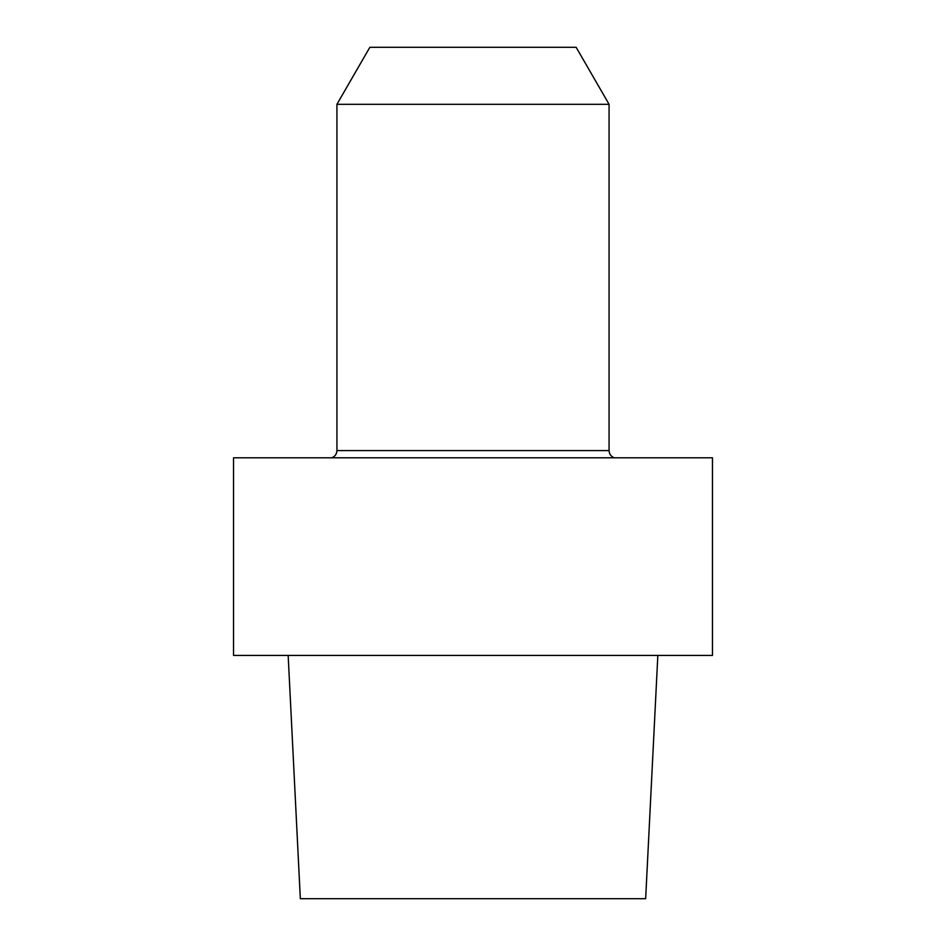 <?xml version="1.0" encoding="UTF-8"?>
<svg xmlns="http://www.w3.org/2000/svg" width="946" height="946" viewBox="0 0 946 946"><rect width="100%" height="100%" fill="white"/><g stroke="black" fill="none" stroke-linecap="round" stroke-linejoin="round"><path stroke-width="1.42" d="M712.456 457.793L233.544 457.793L233.544 655.448L712.456 655.448L233.544 655.448L233.544 457.793L712.456 457.793L712.456 655.448L712.456 457.793M300.343 898.7L645.657 898.7L657.837 655.448L645.657 898.7L300.343 898.7L288.163 655.448L300.343 898.7M336.93 450.58C336.741 454.104 334.99 456.516 331.703 457.793C334.99 456.516 336.741 454.104 336.93 450.58L336.93 104.308L609.07 104.308L336.93 104.308L369.851 47.3L336.93 104.308L336.93 450.58L609.07 450.58L609.07 104.308L576.149 47.3L369.851 47.3L576.149 47.3L609.07 104.308L609.07 450.58L336.93 450.58M614.297 457.793C611.01 456.516 609.259 454.104 609.07 450.58C609.259 454.104 611.01 456.516 614.297 457.793"/></g></svg>
